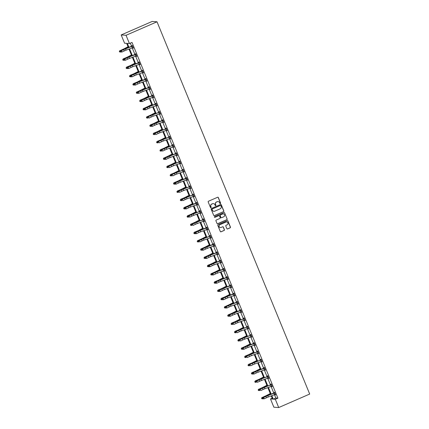 <?xml version="1.0" encoding="UTF-8"?>
<svg xmlns="http://www.w3.org/2000/svg" width="429" height="429" viewBox="0 0 429 429"><rect width="100%" height="100%" fill="white"/><g stroke="black" fill="none" stroke-linecap="round" stroke-linejoin="round"><path stroke-width="0.64" d="M220.393 203.587A0.397 0.386 94.1 0 0 220.597 203.073L218.334 197.549A0.563 0.552 94.1 0 0 217.616 197.254L208.494 201.228A0.563 0.552 94.1 0 0 208.199 201.968L210.462 207.486A0.397 0.386 94.1 0 0 210.966 207.695A0.397 0.386 94.1 0 0 211.17 207.175L210.88 206.462A1.807 1.759 94.1 0 1 211.819 204.091L212.58 203.764A1.807 1.759 94.1 0 1 214.881 204.719L215.176 205.432A0.397 0.386 94.1 0 0 215.68 205.641A0.397 0.386 94.1 0 0 215.884 205.126L215.594 204.408A1.807 1.759 94.1 0 1 216.532 202.043L217.294 201.71A1.807 1.759 94.1 0 1 219.594 202.665L219.889 203.378A0.397 0.386 94.1 0 0 220.393 203.587M220.152 203.609A0.397 0.386 94.1 0 0 220.468 203.062L218.205 197.544A0.563 0.552 94.1 0 0 217.803 197.206M210.725 207.716A0.397 0.386 94.1 0 0 211.041 207.169L210.88 206.462M215.438 205.663A0.397 0.386 94.1 0 0 215.755 205.116L215.594 204.408M226.877 228.641A0.563 0.552 94.1 0 0 227.595 228.941L230.153 227.826A0.563 0.552 94.1 0 0 230.448 227.086L227.933 220.956A0.563 0.552 94.1 0 0 227.214 220.656L218.093 224.63A0.563 0.552 94.1 0 0 217.798 225.37L220.313 231.504A0.563 0.552 94.1 0 0 221.032 231.799L224.126 230.453A0.563 0.552 94.1 0 0 224.415 229.713L223.343 227.091A0.563 0.552 94.1 0 0 222.619 226.791L221.091 227.461A1.512 1.469 94.1 0 1 219.069 226.319A1.512 1.469 94.1 0 1 219.948 224.678L225.954 222.061A1.512 1.469 94.1 0 1 227.976 223.203A1.512 1.469 94.1 0 1 227.091 224.844L226.094 225.279A0.563 0.552 94.1 0 0 225.799 226.019L226.877 228.641M274.453 394.669L275.831 398.021L277.906 398.166L275.321 399.292L278.711 407.55L309.69 394.053L157.014 21.799L152.166 21.45L121.187 34.947L124.576 43.2L126.652 43.35L128.4 47.614M277.906 398.166L132.003 42.423L129.424 43.549L126.035 35.291L157.014 21.799M223.525 211.669A0.563 0.552 94.1 0 0 223.82 210.929L221.305 204.799A0.563 0.552 94.1 0 0 220.586 204.499L211.465 208.473A0.563 0.552 94.1 0 0 211.17 209.213L213.685 215.342A0.563 0.552 94.1 0 0 214.403 215.642L223.396 211.658A0.563 0.552 94.1 0 0 223.691 210.918L221.176 204.789A0.563 0.552 94.1 0 0 220.774 204.456M224.619 212.875L227.134 219.01A0.563 0.552 94.1 0 1 226.839 219.75L217.718 223.724A0.563 0.552 94.1 0 1 216.999 223.423L215.921 220.801A0.563 0.552 94.1 0 1 216.216 220.061L219.916 218.447A0.563 0.552 94.1 0 0 220.211 217.707L219.498 215.969A0.563 0.552 94.1 0 0 218.774 215.669L214.924 217.347A0.397 0.386 94.1 0 1 214.398 217.047A0.397 0.386 94.1 0 1 214.629 216.618L223.9 212.58A0.563 0.552 94.1 0 1 224.619 212.875L227.134 219.01M278.711 407.55L273.863 407.201L270.479 398.949L272.554 399.093L271.235 395.881M272.184 398.203L270.479 398.949M271.82 395.661L273.246 399.147L275.321 399.292M129.424 43.549L127.349 43.399L128.984 47.394M129.585 48.863L132.373 55.652M132.974 57.121L135.757 63.91M136.358 65.374L139.146 72.169M139.747 73.632L142.53 80.421M143.13 81.891L145.919 88.68M146.52 90.149L149.303 96.938M149.903 98.407L152.692 105.196M153.292 106.66L156.076 113.454M156.676 114.918L159.465 121.707M160.065 123.177L162.848 129.966M163.449 131.435L166.238 138.224M166.838 139.688L169.621 146.482M170.222 147.946L173.01 154.74M173.611 156.204L176.394 162.993M176.995 164.463L179.783 171.251M180.384 172.721L183.167 179.51M183.768 180.974L186.556 187.768M187.157 189.232L189.94 196.026M190.546 197.49L193.329 204.279M193.929 205.748L196.713 212.537M197.319 214.007L200.102 220.796M200.702 222.26L203.485 229.054M204.091 230.518L206.875 237.307M207.475 238.776L210.258 245.565M210.864 247.034L213.647 253.823M214.248 255.293L217.031 262.081M217.637 263.545L220.42 270.34M221.021 271.804L223.804 278.593M224.41 280.062L227.193 286.851M227.794 288.32L230.577 295.109M231.183 296.573L233.966 303.367M234.566 304.831L237.355 311.626M237.956 313.09L240.739 319.878M241.339 321.348L244.128 328.137M244.728 329.606L247.512 336.395M248.112 337.859L250.901 344.653M251.501 346.117L254.284 352.906M254.885 354.375L257.673 361.164M258.274 362.634L261.057 369.423M261.658 370.892L264.446 377.681M265.047 379.145L267.83 385.939M268.431 387.403L271.219 394.192M126.035 35.291L121.187 34.947M270.635 394.412L267.846 387.623M267.246 386.159L264.462 379.365M263.862 377.901L261.073 371.112M260.473 369.642L257.69 362.854M257.089 361.384L254.3 354.595M253.7 353.126L250.917 346.337M250.316 344.873L247.528 338.079M246.927 336.615L244.144 329.826M243.543 328.357L240.755 321.568M240.154 320.098L237.371 313.309M236.77 311.845L233.982 305.051M233.381 303.587L230.598 296.793M229.998 295.329L227.209 288.54M226.609 287.071L223.825 280.282M223.225 278.812L220.436 272.024M219.836 270.56L217.053 263.765M216.452 262.301L213.663 255.507M213.063 254.043L210.28 247.254M209.679 245.785L206.891 238.996M206.29 237.527L203.507 230.738M202.901 229.274L200.118 222.479M199.517 221.015L196.734 214.227M196.128 212.757L193.345 205.968M192.744 204.499L189.961 197.71M189.355 196.241L186.572 189.452M185.972 187.988L183.188 181.194M182.582 179.73L179.799 172.941M179.199 171.471L176.416 164.682M175.81 163.213L173.026 156.424M172.426 154.96L169.643 148.166M169.037 146.702L166.254 139.908M165.653 138.444L162.87 131.655M162.264 130.185L159.481 123.396M158.88 121.927L156.092 115.138M155.491 113.674L152.708 106.88M152.107 105.416L149.319 98.627M148.718 97.158L145.935 90.369M145.334 88.9L142.546 82.111M141.945 80.641L139.162 73.852M138.562 72.388L135.773 65.594M135.173 64.13L132.389 57.341M131.789 55.872L129 49.083M275.831 398.021L273.246 399.147M130.293 43.168L131.623 46.402M132.223 47.871L135.006 54.66M135.607 56.129L138.395 62.918M138.996 64.382L141.779 71.176M142.38 72.64L145.168 79.435M145.769 80.899L148.552 87.688M149.153 89.157L151.941 95.946M152.542 97.415L155.325 104.204M155.925 105.668L158.714 112.462M159.315 113.926L162.098 120.721M162.698 122.185L165.487 128.973M166.087 130.443L168.87 137.232M169.471 138.701L172.26 145.49M172.86 146.954L175.643 153.748M176.244 155.212L179.032 162.001M179.633 163.47L182.416 170.259M183.022 171.729L185.805 178.518M186.406 179.987L189.189 186.776M189.795 188.24L192.578 195.034M193.179 196.498L195.962 203.287M196.568 204.756L199.351 211.545M199.952 213.015L202.735 219.804M203.341 221.267L206.124 228.062M206.724 229.526L209.508 236.32M210.113 237.784L212.897 244.573M213.497 246.042L216.28 252.831M216.886 254.3L219.669 261.089M220.27 262.553L223.059 269.348M223.659 270.812L226.442 277.601M227.043 279.07L229.831 285.859M230.432 287.328L233.215 294.117M233.816 295.586L236.604 302.375M237.205 303.839L239.988 310.634M240.589 312.098L243.377 318.886M243.978 320.356L246.761 327.145M247.361 328.614L250.15 335.403M250.751 336.867L253.534 343.661M254.134 345.125L256.923 351.919M257.523 353.383L260.306 360.172M260.907 361.642L263.696 368.431M264.296 369.9L267.079 376.689M267.68 378.153L270.468 384.947M271.069 386.411L273.852 393.205M274.496 392.878L274.249 392.283L274.576 392.304L275.665 394.953L275.123 394.407M259.604 389.961L259.824 390.492L259.604 389.961L260.242 389.248L260.784 390.572L263.1 389.489A2.874 0.3 -22.3 0 1 264.929 388.722L272.024 386.1L271.428 384.652L264.387 387.398A2.874 0.3 -22.3 0 0 262.559 388.165L260.242 389.248L261.953 388.266A4.311 0.445 157.7 0 1 264.698 387.114L270.967 384.754L270.865 384.025L271.192 384.046L272.276 386.695L271.734 386.148M256.22 381.708L256.435 382.234L256.22 381.708L256.853 380.99L257.395 382.314L259.717 381.231A2.874 0.3 -22.3 0 1 261.545 380.464L268.645 377.842L268.039 376.394L261.004 379.139A2.874 0.3 -22.3 0 0 259.17 379.906L256.853 380.99L258.564 380.008A4.311 0.445 157.7 0 1 261.309 378.861L267.583 376.501L267.476 375.766L267.803 375.788L268.892 378.437L268.35 377.89M264.334 368.103L264.092 367.508L264.42 367.535L265.503 370.179L264.961 369.632M261.277 359.872L254.231 362.628A2.874 0.3 -22.3 0 0 252.397 363.395L249.474 364.58L251.791 363.497A4.311 0.445 157.7 0 1 254.536 362.344L260.811 359.985L260.703 359.255L261.03 359.277L262.119 361.92L261.577 361.379M246.058 356.933L246.273 357.464L246.058 356.933L246.696 356.22L247.238 357.545L249.555 356.461A2.874 0.3 -22.3 0 1 251.383 355.695L258.478 353.072L257.883 351.624L250.842 354.37A2.874 0.3 -22.3 0 0 249.013 355.137L246.696 356.22L248.407 355.239A4.311 0.445 157.7 0 1 251.153 354.086L257.421 351.726L257.32 350.997L257.647 351.019L258.73 353.668L258.188 353.121M254.177 343.334L253.93 342.739L254.258 342.76L255.346 345.409L254.805 344.862M251.115 335.097L244.069 337.854A2.874 0.3 -22.3 0 0 242.24 338.62L239.924 339.704L241.634 338.722A4.311 0.445 157.7 0 1 244.38 337.575L250.649 335.215L250.547 334.481L250.874 334.507L251.957 337.151L251.415 336.604M235.896 332.164L236.116 332.695L235.896 332.164L236.535 331.445L237.076 332.77L239.398 331.687A2.874 0.3 -22.3 0 1 241.227 330.92L248.316 328.298L247.721 326.85L240.685 329.595A2.874 0.3 -22.3 0 0 238.851 330.368L235.929 331.547L238.245 330.469A4.311 0.445 157.7 0 1 240.991 329.316L247.265 326.957L247.158 326.222L247.485 326.249L248.573 328.893L248.032 328.346M232.513 323.906L232.727 324.437L232.513 323.906L233.145 323.193L233.692 324.512L236.009 323.434A2.874 0.3 -22.3 0 1 237.838 322.662L244.943 320.045L244.337 318.591L237.296 321.342A2.874 0.3 -22.3 0 0 235.467 322.109L233.145 323.193L234.861 322.211A4.311 0.445 157.7 0 1 237.607 321.058L243.876 318.699L243.774 317.969L244.101 317.991L245.184 320.635L244.643 320.093M240.631 310.306L240.385 309.711L240.712 309.733L241.8 312.382L241.259 311.835M237.242 302.048L237.001 301.453L237.328 301.474L238.411 304.123L237.87 303.576M233.859 293.79L233.612 293.195L233.939 293.221L235.028 295.865L234.486 295.318M230.47 285.532L230.228 284.936L230.555 284.963L231.639 287.607L231.097 287.06M227.086 277.279L226.839 276.684L227.166 276.705L228.255 279.354L227.713 278.807M223.697 269.021L223.455 268.425L223.782 268.447L224.866 271.096L224.324 270.549M220.313 260.762L220.066 260.167L220.393 260.188L221.482 262.838L220.94 262.291M216.924 252.504L216.683 251.909L217.01 251.936L218.093 254.579L217.551 254.032M213.54 244.246L213.293 243.651L213.621 243.677L214.709 246.321L214.168 245.779M210.478 236.014L203.432 238.771A2.874 0.3 -22.3 0 0 201.603 239.538L199.281 240.621L200.997 239.639A4.311 0.445 157.7 0 1 203.737 238.486L210.012 236.127L209.91 235.398L210.237 235.419L211.32 238.068L210.778 237.521M206.767 227.735L206.521 227.139L206.848 227.161L207.936 229.81L207.395 229.263M203.705 219.498L196.659 222.254A2.874 0.3 -22.3 0 0 194.83 223.021L192.508 224.104L194.224 223.123A4.311 0.445 157.7 0 1 196.965 221.975L203.239 219.616L203.137 218.881L203.464 218.903L204.547 221.552L204.006 221.005M188.487 216.565L188.706 217.095L188.487 216.565L189.125 215.846L189.666 217.171L191.983 216.087A2.874 0.3 -22.3 0 1 193.817 215.32L200.917 212.698L200.311 211.25L193.27 213.996A2.874 0.3 -22.3 0 0 191.441 214.768L189.125 215.846L190.835 214.87A4.311 0.445 157.7 0 1 193.581 213.717L199.85 211.358L199.748 210.623L200.075 210.65L201.163 213.293L200.622 212.746M196.605 202.96L196.364 202.37L196.691 202.391L197.774 205.035L197.233 204.494M193.549 194.728L186.497 197.485A2.874 0.3 -22.3 0 0 184.668 198.252L182.352 199.335L184.062 198.354A4.311 0.445 157.7 0 1 186.808 197.201L193.077 194.841L192.975 194.112L193.302 194.133L194.391 196.782L193.849 196.235M178.33 191.79L178.544 192.321L178.33 191.79L178.963 191.077L179.504 192.401L181.826 191.318A2.874 0.3 -22.3 0 1 183.655 190.551L190.744 187.929L190.154 186.481L183.113 189.227A2.874 0.3 -22.3 0 0 181.285 189.993L178.963 191.077L180.679 190.095A4.311 0.445 157.7 0 1 183.419 188.948L189.693 186.583L189.591 185.854L189.918 185.875L191.002 188.524L190.46 187.977M186.449 178.191L186.202 177.595L186.529 177.622L187.618 180.266L187.071 179.719M183.387 169.959L176.34 172.715A2.874 0.3 -22.3 0 0 174.512 173.482L171.584 174.667L173.906 173.584A4.311 0.445 157.7 0 1 176.646 172.431L182.92 170.072L182.818 169.337L183.145 169.364L184.229 172.008L183.687 171.461M168.168 167.02L168.388 167.551L168.168 167.02L168.806 166.307L169.348 167.626L171.664 166.549A2.874 0.3 -22.3 0 1 173.493 165.776L180.588 163.159L179.992 161.706L172.951 164.457A2.874 0.3 -22.3 0 0 171.123 165.224L168.806 166.307L170.517 165.326A4.311 0.445 157.7 0 1 173.262 164.173L179.531 161.813L179.429 161.084L179.756 161.106L180.845 163.749L180.298 163.208M176.287 153.421L176.046 152.826L176.373 152.847L177.456 155.496L176.914 154.949M173.23 145.184L166.179 147.941A2.874 0.3 -22.3 0 0 164.35 148.707L162.033 149.791L163.744 148.809A4.311 0.445 157.7 0 1 166.49 147.662L172.758 145.302L172.656 144.568L172.984 144.589L174.067 147.238L173.525 146.691M158.011 142.251L158.226 142.777L158.011 142.251L158.644 141.532L159.186 142.857L161.508 141.774A2.874 0.3 -22.3 0 1 163.336 141.007L170.426 138.385L169.83 136.937L162.795 139.682A2.874 0.3 -22.3 0 0 160.966 140.455L158.038 141.634L160.355 140.556A4.311 0.445 157.7 0 1 163.1 139.404L169.375 137.044L169.267 136.309L169.6 136.336L170.683 138.98L170.141 138.433M154.622 133.993L154.842 134.524L154.622 133.993L155.26 133.28L155.802 134.599L158.119 133.516A2.874 0.3 -22.3 0 1 159.947 132.749L167.053 130.126L166.447 128.679L159.406 131.43A2.874 0.3 -22.3 0 0 157.577 132.196L155.26 133.28L156.971 132.298A4.311 0.445 157.7 0 1 159.717 131.145L165.985 128.786L165.884 128.051L166.211 128.078L167.294 130.722L166.752 130.18M162.741 120.393L162.494 119.798L162.827 119.82L163.91 122.469L163.369 121.922M147.849 117.476L148.069 118.007L147.849 117.476L148.488 116.763L149.029 118.088L151.346 117.004A2.874 0.3 -22.3 0 1 153.174 116.238L160.269 113.615L159.674 112.167L152.633 114.913A2.874 0.3 -22.3 0 0 150.804 115.68L147.882 116.865L150.198 115.782A4.311 0.445 157.7 0 1 152.944 114.629L159.213 112.269L159.111 111.54L159.438 111.561L160.521 114.211L159.979 113.664M155.968 103.877L155.722 103.282L156.054 103.303L157.137 105.952L156.596 105.405M152.579 95.619L152.338 95.023L152.665 95.05L153.748 97.694L153.207 97.147M149.195 87.36L148.949 86.771L149.276 86.792L150.364 89.436L149.823 88.894M145.806 79.108L145.565 78.512L145.892 78.534L146.975 81.183L146.434 80.636M142.423 70.849L142.176 70.254L142.503 70.276L143.592 72.925L143.05 72.378M139.034 62.591L138.792 61.996L139.119 62.023L140.203 64.666L139.661 64.119M135.65 54.333L135.403 53.738L135.73 53.764L136.819 56.408L136.277 55.861M132.261 46.075L132.019 45.485L132.347 45.506L133.43 48.15L132.888 47.608M133.103 48.128L133.376 48.01M136.492 56.387L136.76 56.269M139.875 64.645L140.149 64.527M143.265 72.898L143.533 72.785M146.648 81.156L146.922 81.038M150.037 89.414L150.306 89.296M153.421 97.673L153.695 97.555M156.81 105.931L157.078 105.813M160.194 114.184L160.467 114.066M163.583 122.442L163.851 122.324M166.967 130.7L167.24 130.582M170.356 138.958L170.624 138.84M173.74 147.217L174.013 147.099M177.129 155.47L177.397 155.352M180.512 163.728L180.786 163.61M183.902 171.986L184.17 171.868M187.285 180.244L187.559 180.126M190.674 188.497L190.943 188.385M194.058 196.755L194.332 196.638M197.447 205.014L197.715 204.896M200.836 213.272L201.104 213.154M204.22 221.53L204.488 221.412M207.609 229.783L207.877 229.671M210.993 238.041L211.261 237.923M214.382 246.3L214.65 246.182M217.766 254.558L218.034 254.44M221.155 262.816L221.423 262.698M224.539 271.069L224.807 270.951M227.928 279.327L228.196 279.209M231.311 287.586L231.58 287.468M234.701 295.844L234.969 295.726M238.084 304.102L238.352 303.984M241.473 312.355L241.742 312.237M244.857 320.613L245.125 320.495M248.246 328.871L248.514 328.753M251.63 337.13L251.903 337.012M255.019 345.383L255.287 345.27M258.403 353.641L258.676 353.523M261.792 361.899L262.06 361.781M265.176 370.157L265.449 370.039M268.565 378.416L268.833 378.298M271.948 386.668L272.222 386.55M275.338 394.927L275.606 394.809M218.039 201.566A1.807 1.759 94.1 0 0 217.16 201.7L217.294 201.71M215.46 204.402A1.807 1.759 94.1 0 1 216.398 202.032L217.16 201.7M213.326 203.619A1.807 1.759 94.1 0 0 212.446 203.754L212.58 203.764M210.746 206.451A1.807 1.759 94.1 0 1 211.69 204.086L212.446 203.754M214.087 215.68A0.563 0.552 94.1 0 0 214.275 215.631L223.396 211.658M220.833 205.679A0.397 0.386 94.1 0 0 220.329 205.47L212.323 208.961A0.397 0.386 94.1 0 0 212.114 209.475L212.425 210.231A1.807 1.759 94.1 0 0 214.725 211.186L220.2 208.8A1.807 1.759 94.1 0 0 221.139 206.429L220.833 205.679M213.851 211.32A1.807 1.759 94.1 0 1 212.291 210.221L211.985 209.465A0.397 0.386 94.1 0 1 212.189 208.95L220.195 205.459M217.401 223.756A0.563 0.552 94.1 0 0 217.589 223.713L226.71 219.739A0.563 0.552 94.1 0 0 227.005 218.999M218.962 215.626A0.563 0.552 94.1 0 0 218.645 215.658L214.924 217.347M223.756 216.774A1.512 1.469 94.1 0 0 223.294 213.878A1.512 1.469 94.1 0 0 222.613 213.996L220.501 214.918A0.563 0.552 94.1 0 0 220.206 215.658L220.919 217.396A0.563 0.552 94.1 0 0 221.637 217.696L223.756 216.774M223.225 213.878A1.512 1.469 94.1 0 0 222.485 213.985L222.613 213.996M221.321 217.734A0.563 0.552 94.1 0 1 220.79 217.39L220.077 215.648A0.563 0.552 94.1 0 1 220.367 214.908L222.485 213.985M224.49 212.87A0.563 0.552 94.1 0 0 224.088 212.532M226.566 221.943A1.512 1.469 94.1 0 0 225.82 222.056L225.954 222.061M220.345 227.568A1.512 1.469 94.1 0 1 219.82 224.673L225.82 222.056M220.715 231.837A0.563 0.552 94.1 0 0 220.903 231.794L223.992 230.443A0.563 0.552 94.1 0 0 224.287 229.703L223.209 227.08A0.563 0.552 94.1 0 0 222.807 226.748M227.279 228.979A0.563 0.552 94.1 0 0 227.467 228.93L230.024 227.815A0.563 0.552 94.1 0 0 230.319 227.075L227.804 220.946A0.563 0.552 94.1 0 0 227.402 220.613M128.046 46.756L124.147 48.756A2.874 0.3 157.7 0 1 122.437 49.533L119.863 50.74L122.469 49.678A4.311 0.445 -22.3 0 0 125.037 48.515L128.121 46.933M119.326 51.378L119.863 50.74L120.41 52.065L119.541 51.909L119.326 51.378L119.83 50.595M120.41 52.065L120.71 51.941M132.588 46.101L125.541 48.858A2.874 0.3 -22.3 0 0 123.713 49.625L121.396 50.708L121.938 52.027L120.731 51.989L120.758 51.421L120.731 51.989M120.978 51.952L121.938 52.027L124.254 50.949A2.874 0.3 -22.3 0 1 126.083 50.177L133.188 47.56L132.582 46.107M120.758 51.421L121.396 50.708L120.79 50.81L123.107 49.726A4.311 0.445 157.7 0 1 125.853 48.574L132.486 45.849M132.454 46.235L132.121 46.214M120.79 50.81L120.517 51.464M131.435 55.014L127.536 57.014A2.874 0.3 157.7 0 1 125.82 57.792L123.22 58.853L125.853 57.936A4.311 0.445 -22.3 0 0 128.421 56.773L131.51 55.191M122.71 59.636L123.252 58.998L123.793 60.323L122.93 60.162L122.71 59.636L123.22 58.853M123.793 60.323L124.099 60.199M134.819 63.267L130.92 65.272A2.874 0.3 157.7 0 1 129.209 66.045L126.603 67.106L129.242 66.195A4.311 0.445 -22.3 0 0 131.81 65.031L134.894 63.449M126.099 67.889L126.635 67.256L127.182 68.581L126.314 68.42L126.099 67.889L126.603 67.106M127.182 68.581L127.483 68.458M135.977 54.36L128.931 57.111A2.874 0.3 -22.3 0 0 127.097 57.883L124.78 58.961L125.322 60.285L124.12 60.248L124.147 59.679L124.12 60.248M124.362 60.21L125.322 60.285L127.644 59.202A2.874 0.3 -22.3 0 1 129.472 58.435L136.572 55.813M124.147 59.679L124.78 58.961L124.174 59.063L126.491 57.985A4.311 0.445 157.7 0 1 129.236 56.832L135.875 54.102M135.843 54.494L135.51 54.472M124.174 59.063L123.901 59.717M139.361 62.613L132.314 65.369A2.874 0.3 -22.3 0 0 130.486 66.136L128.169 67.219L128.711 68.543L127.504 68.506L127.531 67.938L127.504 68.506M127.751 68.463L128.711 68.543L131.027 67.46A2.874 0.3 -22.3 0 1 132.856 66.693L139.961 64.071L139.355 62.623M127.531 67.938L128.169 67.219L127.563 67.321L129.88 66.238A4.311 0.445 157.7 0 1 132.625 65.09L139.259 62.361M139.227 62.752L138.894 62.731M127.563 67.321L127.29 67.975M138.208 71.525L134.309 73.525A2.874 0.3 157.7 0 1 132.593 74.303L129.992 75.365L132.625 74.453A4.311 0.445 -22.3 0 0 135.194 73.289L138.283 71.702M129.483 76.147L130.025 75.515L130.566 76.839L129.703 76.678L129.483 76.147L129.992 75.365M130.566 76.839L130.872 76.711M142.75 70.871L135.703 73.627A2.874 0.3 -22.3 0 0 133.869 74.394L131.553 75.477L132.094 76.802L130.893 76.764L130.92 76.19L130.893 76.764M131.135 76.721L132.094 76.802L134.416 75.718A2.874 0.3 -22.3 0 1 136.245 74.952L143.345 72.329L142.739 70.882M130.92 76.19L131.553 75.477L130.947 75.579L133.263 74.496A4.311 0.445 157.7 0 1 136.009 73.348L142.648 70.619M142.616 71.01L142.283 70.983M130.947 75.579L130.673 76.233M141.591 79.783L137.693 81.783A2.874 0.3 157.7 0 1 135.982 82.561L133.376 83.623L136.014 82.711A4.311 0.445 -22.3 0 0 138.583 81.542L141.667 79.96M132.872 84.406L133.408 83.773L133.955 85.092L133.087 84.937L132.872 84.406L133.376 83.623M133.955 85.092L134.256 84.969M146.133 79.129L139.087 81.885A2.874 0.3 -22.3 0 0 137.259 82.652L134.942 83.735L135.484 85.06L134.277 85.022L134.304 84.449L134.277 85.022M134.524 84.98L135.484 85.06L137.8 83.977A2.874 0.3 -22.3 0 1 139.629 83.21L146.734 80.588M134.304 84.449L134.942 83.735L134.336 83.837L136.653 82.754A4.311 0.445 157.7 0 1 139.398 81.601L146.032 78.877M145.999 79.268L145.667 79.242M134.336 83.837L134.062 84.492M144.981 88.042L141.082 90.042A2.874 0.3 157.7 0 1 139.366 90.819L136.797 92.026L139.398 90.964A4.311 0.445 -22.3 0 0 141.967 89.8L145.056 88.218M136.256 92.664L136.797 92.026L137.339 93.35L136.476 93.19L136.256 92.664L136.765 91.881M137.339 93.35L137.645 93.227M149.523 87.387L142.476 90.144A2.874 0.3 -22.3 0 0 140.642 90.91L138.326 91.994L138.867 93.313L137.666 93.275L137.693 92.707L137.666 93.275M137.907 93.238L138.867 93.313L141.189 92.235A2.874 0.3 -22.3 0 1 143.018 91.463L150.118 88.846M137.693 92.707L138.326 91.994L137.72 92.096L140.036 91.012A4.311 0.445 157.7 0 1 142.782 89.859L149.421 87.135M149.389 87.521L149.056 87.5M137.72 92.096L137.446 92.75M148.364 96.294L144.466 98.3A2.874 0.3 157.7 0 1 142.755 99.078L140.149 100.139L142.787 99.222A4.311 0.445 -22.3 0 0 145.356 98.059L148.439 96.477M139.645 100.922L140.181 100.284L140.728 101.609L139.859 101.448L139.645 100.922L140.149 100.139M140.728 101.609L141.034 101.485M141.297 101.491L142.256 101.571L144.573 100.488A2.874 0.3 -22.3 0 1 146.402 99.721L153.507 97.099L152.901 95.651L145.86 98.397A2.874 0.3 -22.3 0 0 144.031 99.169L141.715 100.247L142.256 101.571L141.05 101.534L141.077 100.965L141.05 101.534M141.077 100.965L141.715 100.247L141.109 100.348L143.425 99.271A4.311 0.445 157.7 0 1 146.171 98.118L152.804 95.388M152.772 95.78L152.44 95.758M141.109 100.348L140.835 101.003M151.753 104.553L147.855 106.558A2.874 0.3 157.7 0 1 146.139 107.33L143.57 108.542L146.171 107.481A4.311 0.445 -22.3 0 0 148.74 106.317L151.828 104.735M143.029 109.175L143.57 108.542L144.112 109.867L143.248 109.706L143.029 109.175L143.538 108.392M144.112 109.867L144.417 109.738M144.68 109.749L145.64 109.829L147.962 108.746A2.874 0.3 -22.3 0 1 149.791 107.979L156.891 105.357L156.285 103.909L149.249 106.655A2.874 0.3 -22.3 0 0 147.415 107.422L145.099 108.505L145.64 109.829L144.439 109.792L144.466 109.223L144.439 109.792M144.466 109.223L145.099 108.505L144.493 108.607L146.809 107.523A4.311 0.445 157.7 0 1 149.555 106.376L156.194 103.646M156.161 104.038L155.829 104.016M144.493 108.607L144.219 109.261M155.137 112.811L151.239 114.811A2.874 0.3 157.7 0 1 149.528 115.589L146.954 116.801L149.56 115.739A4.311 0.445 -22.3 0 0 152.129 114.575L155.212 112.988M146.418 117.433L146.954 116.801L147.501 118.12L146.632 117.964L146.418 117.433L146.922 116.65M147.501 118.12L147.807 117.996M159.545 112.296L159.213 112.269M147.882 116.865L147.608 117.519M158.526 121.069L154.628 123.069A2.874 0.3 157.7 0 1 152.912 123.847L150.311 124.909L152.944 123.992A4.311 0.445 -22.3 0 0 155.518 122.828L158.601 121.246M149.801 125.692L150.343 125.053L150.885 126.378L150.021 126.223L149.801 125.692L150.311 124.909M150.885 126.378L151.19 126.255M161.91 129.327L158.011 131.328A2.874 0.3 157.7 0 1 156.301 132.105L153.695 133.167L156.333 132.25A4.311 0.445 -22.3 0 0 158.902 131.086L161.985 129.504M153.191 133.95L153.727 133.312L154.274 134.636L153.405 134.475L153.191 133.95L153.695 133.167M154.274 134.636L154.579 134.513M165.299 137.58L161.401 139.586A2.874 0.3 157.7 0 1 159.685 140.358L157.084 141.425L159.717 140.508A4.311 0.445 -22.3 0 0 162.291 139.345L165.374 137.763M156.574 142.203L157.116 141.57L157.657 142.895L156.794 142.734L156.574 142.203L157.084 141.425M157.657 142.895L157.963 142.771M168.688 145.839L164.784 147.844A2.874 0.3 157.7 0 1 163.074 148.616L160.467 149.678L163.106 148.766A4.311 0.445 -22.3 0 0 165.674 147.603L168.758 146.021M159.963 150.461L160.5 149.828L161.047 151.153L160.178 150.992L159.963 150.461L160.467 149.678M161.047 151.153L161.352 151.024M172.072 154.097L168.173 156.097A2.874 0.3 157.7 0 1 166.457 156.875L163.889 158.087L166.49 157.025A4.311 0.445 -22.3 0 0 169.064 155.861L172.147 154.274M163.347 158.719L163.889 158.087L164.43 159.406L163.567 159.25L163.347 158.719L163.857 157.936M164.43 159.406L164.736 159.282M175.461 162.355L171.557 164.355A2.874 0.3 157.7 0 1 169.846 165.133L167.24 166.195L169.879 165.278A4.311 0.445 -22.3 0 0 172.447 164.114L175.531 162.532M166.736 166.978L167.278 166.339L167.819 167.664L166.951 167.508L166.736 166.978L167.24 166.195M167.819 167.664L168.125 167.541M178.845 170.613L174.946 172.614A2.874 0.3 157.7 0 1 173.23 173.391L170.629 174.453L173.262 173.536A4.311 0.445 -22.3 0 0 175.836 172.372L178.92 170.79M170.12 175.236L170.662 174.598L171.203 175.922L170.34 175.761L170.12 175.236L170.629 174.453M171.203 175.922L171.509 175.799M182.234 178.866L178.33 180.872A2.874 0.3 157.7 0 1 176.619 181.644L174.013 182.706L176.651 181.794A4.311 0.445 -22.3 0 0 179.22 180.63L182.304 179.049M173.509 183.489L174.051 182.856L174.592 184.18L173.724 184.02L173.509 183.489L174.013 182.706M174.592 184.18L174.898 184.057M185.618 187.124L181.719 189.13A2.874 0.3 157.7 0 1 180.003 189.902L177.402 190.964L180.035 190.052A4.311 0.445 -22.3 0 0 182.609 188.889L185.693 187.301M176.898 191.747L177.434 191.114L177.976 192.439L177.113 192.278L176.898 191.747L177.402 190.964M177.976 192.439L178.282 192.31M189.007 195.383L185.103 197.383A2.874 0.3 157.7 0 1 183.392 198.16L180.791 199.222L183.424 198.311A4.311 0.445 -22.3 0 0 185.993 197.147L189.076 195.56M180.282 200.005L180.823 199.372L181.365 200.692L180.502 200.536L180.282 200.005L180.791 199.222M181.365 200.692L181.671 200.568M163.068 120.415L156.022 123.171A2.874 0.3 -22.3 0 0 154.188 123.938L151.871 125.021L152.413 126.34L151.212 126.303L151.239 125.735L151.212 126.303M151.453 126.265L152.413 126.34L154.735 125.263A2.874 0.3 -22.3 0 1 156.564 124.496L163.663 121.874L163.058 120.426M151.239 125.735L151.871 125.021L151.265 125.123L153.582 124.04A4.311 0.445 157.7 0 1 156.328 122.887L162.966 120.163M162.934 120.554L162.602 120.528M151.265 125.123L150.992 125.777M166.318 128.807L165.985 128.786M154.654 133.381L154.381 134.036M169.707 137.065L169.375 137.044M158.038 141.634L157.765 142.289M161.395 150.509L161.615 151.035L161.395 150.509L162.033 149.791L162.575 151.115L164.892 150.032A2.874 0.3 -22.3 0 1 166.72 149.265L173.825 146.643L173.219 145.195M173.091 145.324L172.758 145.302M161.427 149.893L161.154 150.547M164.999 159.293L165.959 159.374L168.281 158.29A2.874 0.3 -22.3 0 1 170.109 157.523L177.215 154.901L176.603 153.453L169.568 156.199A2.874 0.3 -22.3 0 0 167.739 156.966L165.417 158.049L165.959 159.374L164.757 159.336L164.784 158.762L164.757 159.336M164.784 158.762L165.417 158.049L164.811 158.151L167.133 157.068A4.311 0.445 157.7 0 1 169.873 155.915L176.512 153.191M176.48 153.582L176.147 153.555M164.811 158.151L164.538 158.805M179.864 161.835L179.531 161.813M168.2 166.409L167.927 167.063M171.557 175.279L171.772 175.81L171.557 175.279L172.19 174.56L172.731 175.885L175.053 174.801A2.874 0.3 -22.3 0 1 176.882 174.035L183.987 171.412M183.253 170.093L182.92 170.072M171.584 174.667L171.316 175.316M175.161 184.062L176.121 184.143L178.437 183.06A2.874 0.3 -22.3 0 1 180.271 182.293L187.371 179.671L186.765 178.223L179.724 180.968A2.874 0.3 -22.3 0 0 177.896 181.735L175.579 182.818L176.121 184.143L174.914 184.105L174.941 183.537L174.914 184.105M174.941 183.537L175.579 182.818L174.973 182.92L177.29 181.837A4.311 0.445 157.7 0 1 180.035 180.689L186.669 177.96M186.636 178.351L186.304 178.33M174.973 182.92L174.7 183.574M190.026 186.61L189.693 186.583M178.357 191.178L178.089 191.833M181.714 200.048L181.934 200.579L181.714 200.048L182.352 199.335L182.893 200.659L185.21 199.576A2.874 0.3 -22.3 0 1 187.044 198.809L194.144 196.187M193.409 194.868L193.077 194.841M181.746 199.437L181.472 200.091M192.39 203.641L188.492 205.641A2.874 0.3 157.7 0 1 186.776 206.419L184.175 207.48L186.808 206.564A4.311 0.445 -22.3 0 0 189.382 205.4L192.465 203.818M183.671 208.263L184.207 207.625L184.749 208.95L183.885 208.789L183.671 208.263L184.175 207.48M184.749 208.95L185.055 208.826M185.317 208.837L186.277 208.912L188.599 207.834A2.874 0.3 -22.3 0 1 190.428 207.062L197.533 204.445L196.927 202.992L189.886 205.743A2.874 0.3 -22.3 0 0 188.058 206.51L185.736 207.593L186.277 208.912L185.076 208.875L185.103 208.306L185.076 208.875M185.103 208.306L185.736 207.593L185.13 207.695L187.452 206.612A4.311 0.445 157.7 0 1 190.192 205.459L196.831 202.735M196.798 203.121L196.466 203.099M185.13 207.695L184.861 208.349M195.78 211.899L191.876 213.899A2.874 0.3 157.7 0 1 190.165 214.677L187.564 215.739L190.197 214.822A4.311 0.445 -22.3 0 0 192.766 213.658L195.849 212.076M187.055 216.522L187.596 215.884L188.138 217.208L187.275 217.047L187.055 216.522L187.564 215.739M188.138 217.208L188.444 217.085M200.182 211.379L199.85 211.358M188.519 215.948L188.245 216.602M199.163 220.152L195.265 222.158A2.874 0.3 157.7 0 1 193.549 222.93L190.98 224.142L193.586 223.08A4.311 0.445 -22.3 0 0 196.155 221.916L199.238 220.334M190.444 224.775L190.98 224.142L191.522 225.466L190.658 225.305L190.444 224.775L190.948 223.992M191.522 225.466L191.827 225.338M191.876 224.823L192.09 225.348L191.876 224.823L192.508 224.104L193.055 225.429L195.372 224.346A2.874 0.3 -22.3 0 1 197.201 223.579L204.306 220.956M203.571 219.637L203.239 219.616M191.902 224.206L191.634 224.86M202.552 228.41L198.648 230.411A2.874 0.3 157.7 0 1 196.938 231.188L194.337 232.25L196.97 231.338A4.311 0.445 -22.3 0 0 199.539 230.175L202.622 228.587M193.828 233.033L194.369 232.4L194.911 233.719L194.047 233.564L193.828 233.033L194.337 232.25M194.911 233.719L195.216 233.596M207.094 227.756L200.043 230.512A2.874 0.3 -22.3 0 0 198.214 231.279L195.897 232.362L196.439 233.687L195.238 233.649L195.259 233.076L195.238 233.649M195.479 233.607L196.439 233.687L198.756 232.604A2.874 0.3 -22.3 0 1 200.59 231.837L207.69 229.215L207.084 227.767M195.259 233.076L195.897 232.362L195.292 232.464L197.608 231.381A4.311 0.445 157.7 0 1 200.354 230.234L206.987 227.504M206.955 227.896L206.622 227.869M195.292 232.464L195.018 233.119M205.936 236.669L202.038 238.669A2.874 0.3 157.7 0 1 200.322 239.446L197.753 240.658L200.359 239.597A4.311 0.445 -22.3 0 0 202.928 238.427L206.011 236.846M197.217 241.291L197.753 240.658L198.295 241.977L197.431 241.822L197.217 241.291L197.721 240.508M198.295 241.977L198.6 241.854M198.648 241.334L198.863 241.865L198.648 241.334L199.281 240.621L199.828 241.945L202.145 240.862A2.874 0.3 -22.3 0 1 203.973 240.095L211.079 237.473L210.473 236.025M210.344 236.154L210.012 236.127M198.675 240.723L198.407 241.377M209.325 244.927L205.421 246.927A2.874 0.3 157.7 0 1 203.711 247.705L201.142 248.911L203.743 247.849A4.311 0.445 -22.3 0 0 206.311 246.686L209.395 245.104M200.6 249.549L201.142 248.911L201.684 250.236L200.82 250.075L200.6 249.549L201.11 248.766M201.684 250.236L201.989 250.112M213.867 244.273L206.816 247.029A2.874 0.3 -22.3 0 0 204.987 247.796L202.67 248.879L203.212 250.198L202.011 250.161L202.032 249.592L202.011 250.161M202.252 250.123L203.212 250.198L205.529 249.12A2.874 0.3 -22.3 0 1 207.363 248.348L214.462 245.731M202.032 249.592L202.67 248.879L202.064 248.981L204.381 247.898A4.311 0.445 157.7 0 1 207.127 246.745L213.76 244.021M213.728 244.407L213.395 244.385M202.064 248.981L201.791 249.635M212.709 253.18L208.81 255.185A2.874 0.3 157.7 0 1 207.094 255.963L204.526 257.169L207.132 256.108A4.311 0.445 -22.3 0 0 209.701 254.944L212.784 253.362M203.989 257.808L204.526 257.169L205.067 258.494L204.204 258.333L203.989 257.808L204.494 257.025M205.067 258.494L205.373 258.371M217.251 252.525L210.205 255.282A2.874 0.3 -22.3 0 0 208.376 256.054L206.054 257.132L206.601 258.456L205.394 258.419L205.421 257.85L205.394 258.419M205.636 258.376L206.601 258.456L208.918 257.373A2.874 0.3 -22.3 0 1 210.746 256.606L217.852 253.984M205.421 257.85L206.054 257.132L205.448 257.234L207.77 256.156A4.311 0.445 157.7 0 1 210.516 255.003L217.149 252.273M217.117 252.665L216.784 252.643M205.448 257.234L205.18 257.888M216.098 261.438L212.194 263.444A2.874 0.3 157.7 0 1 210.483 264.216L207.883 265.278L210.516 264.366A4.311 0.445 -22.3 0 0 213.084 263.202L216.168 261.62M207.373 266.06L207.915 265.428L208.456 266.752L207.593 266.591L207.373 266.06L207.883 265.278M208.456 266.752L208.762 266.623M219.482 269.696L215.583 271.696A2.874 0.3 157.7 0 1 213.873 272.474L211.299 273.686L213.905 272.624A4.311 0.445 -22.3 0 0 216.473 271.46L219.557 269.873M210.762 274.319L211.299 273.686L211.84 275.005L210.977 274.85L210.762 274.319L211.266 273.536M211.84 275.005L212.146 274.882M222.871 277.954L218.967 279.955A2.874 0.3 157.7 0 1 217.256 280.732L214.656 281.794L217.288 280.877A4.311 0.445 -22.3 0 0 219.857 279.713L222.941 278.131M214.146 282.577L214.688 281.939L215.229 283.263L214.366 283.108L214.146 282.577L214.656 281.794M215.229 283.263L215.535 283.14M226.255 286.213L222.356 288.213A2.874 0.3 157.7 0 1 220.645 288.99L218.039 290.052L220.678 289.135A4.311 0.445 -22.3 0 0 223.246 287.972L226.33 286.39M217.535 290.835L218.071 290.197L218.613 291.522L217.75 291.361L217.535 290.835L218.039 290.052M218.613 291.522L218.919 291.398M229.644 294.466L225.745 296.471A2.874 0.3 157.7 0 1 224.029 297.243L221.428 298.305L224.061 297.394A4.311 0.445 -22.3 0 0 226.63 296.23L229.713 294.648M220.919 299.088L221.461 298.455L222.002 299.78L221.139 299.619L220.919 299.088L221.428 298.305M222.002 299.78L222.308 299.656M233.027 302.724L229.129 304.729A2.874 0.3 157.7 0 1 227.418 305.502L224.844 306.714L227.45 305.652A4.311 0.445 -22.3 0 0 230.019 304.488L233.103 302.901M224.308 307.346L224.844 306.714L225.386 308.038L224.523 307.877L224.308 307.346L224.812 306.563M225.386 308.038L225.692 307.909M236.417 310.982L232.518 312.982A2.874 0.3 157.7 0 1 230.802 313.76L228.201 314.822L230.834 313.91A4.311 0.445 -22.3 0 0 233.403 312.746L236.486 311.159M227.692 315.605L228.233 314.972L228.775 316.291L227.912 316.135L227.692 315.605L228.201 314.822M228.775 316.291L229.081 316.168M239.8 319.24L235.902 321.241A2.874 0.3 157.7 0 1 234.191 322.018L231.585 323.08L234.223 322.163A4.311 0.445 -22.3 0 0 236.792 320.999L239.875 319.417M231.081 323.863L231.617 323.225L232.159 324.549L231.295 324.394L231.081 323.863L231.585 323.08M232.159 324.549L232.464 324.426M243.189 327.499L239.291 329.499A2.874 0.3 157.7 0 1 237.575 330.276L234.974 331.338L237.607 330.421A4.311 0.445 -22.3 0 0 240.176 329.257L243.259 327.676M234.465 332.121L235.006 331.483L235.548 332.807L234.684 332.647L234.465 332.121L234.974 331.338M235.548 332.807L235.853 332.684M246.573 335.751L242.675 337.757A2.874 0.3 157.7 0 1 240.964 338.529L238.358 339.591L240.996 338.679A4.311 0.445 -22.3 0 0 243.565 337.516L246.648 335.934M237.854 340.374L238.39 339.741L238.937 341.066L238.068 340.905L237.854 340.374L238.358 339.591M238.937 341.066L239.237 340.942M220.64 260.784L213.588 263.54A2.874 0.3 -22.3 0 0 211.76 264.307L209.443 265.39L209.985 266.715L208.784 266.677L208.805 266.109L208.784 266.677M209.025 266.634L209.985 266.715L212.301 265.631A2.874 0.3 -22.3 0 1 214.135 264.865L221.235 262.242L220.629 260.794M208.805 266.109L209.443 265.39L208.837 265.492L211.154 264.409A4.311 0.445 157.7 0 1 213.899 263.261L220.533 260.532M220.501 260.923L220.168 260.902M208.837 265.492L208.564 266.146M224.024 269.042L216.977 271.798A2.874 0.3 -22.3 0 0 215.149 272.565L212.827 273.648L213.374 274.973L212.167 274.935L212.194 274.362L212.167 274.935M212.409 274.892L213.374 274.973L215.69 273.89A2.874 0.3 -22.3 0 1 217.519 273.123L224.624 270.501M212.194 274.362L212.827 273.648L212.221 273.75L214.543 272.667A4.311 0.445 157.7 0 1 217.288 271.514L223.922 268.79M223.89 269.181L223.557 269.155M212.221 273.75L211.953 274.404M227.413 277.3L220.361 280.057A2.874 0.3 -22.3 0 0 218.533 280.823L216.216 281.907L216.758 283.226L215.556 283.188L215.578 282.62L215.556 283.188M215.798 283.151L216.758 283.226L219.074 282.148A2.874 0.3 -22.3 0 1 220.908 281.381L228.008 278.759M215.578 282.62L216.216 281.907L215.61 282.009L217.927 280.925A4.311 0.445 157.7 0 1 220.672 279.772L227.306 277.048M227.273 277.44L226.946 277.413M215.61 282.009L215.337 282.663M219.181 291.409L220.147 291.484L222.463 290.401A2.874 0.3 -22.3 0 1 224.292 289.634L231.397 287.012L230.791 285.564L223.75 288.315A2.874 0.3 -22.3 0 0 221.922 289.082L219.6 290.16L220.147 291.484L218.94 291.447L218.967 290.878L218.94 291.447M218.967 290.878L219.6 290.16L218.994 290.267L221.316 289.184A4.311 0.445 157.7 0 1 224.061 288.031L230.695 285.306M230.663 285.693L230.33 285.671M218.994 290.267L218.726 290.921M222.571 299.662L223.53 299.742L225.847 298.659A2.874 0.3 -22.3 0 1 227.681 297.892L234.781 295.27L234.175 293.822L227.134 296.568A2.874 0.3 -22.3 0 0 225.305 297.335L222.989 298.418L223.53 299.742L222.329 299.705L222.351 299.136L222.329 299.705M222.351 299.136L222.989 298.418L222.383 298.52L224.699 297.442A4.311 0.445 157.7 0 1 227.445 296.289L234.078 293.559M234.046 293.951L233.719 293.929M222.383 298.52L222.109 299.174M225.954 307.92L226.92 308.001L229.236 306.917A2.874 0.3 -22.3 0 1 231.065 306.15L238.159 303.528L237.564 302.08L230.523 304.826A2.874 0.3 -22.3 0 0 228.695 305.593L226.373 306.676L226.92 308.001L225.713 307.963L225.74 307.389L225.713 307.963M225.74 307.389L226.373 306.676L225.767 306.778L228.089 305.695A4.311 0.445 157.7 0 1 230.834 304.547L237.468 301.818M237.435 302.209L237.103 302.182M225.767 306.778L225.498 307.432M240.959 310.328L233.912 313.084A2.874 0.3 -22.3 0 0 232.078 313.851L229.762 314.934L230.303 316.259L229.102 316.221L229.124 315.647L229.102 316.221M229.343 316.178L230.303 316.259L232.62 315.176A2.874 0.3 -22.3 0 1 234.454 314.409L241.554 311.786L240.948 310.339M229.124 315.647L229.762 314.934L229.156 315.036L231.472 313.953A4.311 0.445 157.7 0 1 234.218 312.8L240.851 310.076M240.819 310.467L240.492 310.44M229.156 315.036L228.882 315.69M244.208 318.72L243.876 318.699M232.539 323.294L232.271 323.949M247.592 326.978L247.265 326.957M235.929 331.547L235.655 332.202M239.285 340.422L239.5 340.948L239.285 340.422L239.924 339.704L240.465 341.028L242.782 339.945A2.874 0.3 -22.3 0 1 244.61 339.178L251.716 336.556L251.11 335.108M250.981 335.237L250.649 335.215M239.312 339.806L239.044 340.46M249.962 344.01L246.064 346.01A2.874 0.3 157.7 0 1 244.348 346.788L241.779 347.999L244.38 346.938A4.311 0.445 -22.3 0 0 246.948 345.774L250.032 344.187M241.237 348.632L241.779 347.999L242.321 349.324L241.457 349.163L241.237 348.632L241.747 347.849M242.321 349.324L242.626 349.195M242.889 349.206L243.849 349.286L246.171 348.203A2.874 0.3 -22.3 0 1 248 347.436L255.099 344.814L254.494 343.366L247.458 346.112A2.874 0.3 -22.3 0 0 245.624 346.879L243.307 347.962L243.849 349.286L242.648 349.249L242.669 348.675L242.648 349.249M242.669 348.675L243.307 347.962L242.701 348.064L245.018 346.981A4.311 0.445 157.7 0 1 247.764 345.833L254.402 343.103M254.365 343.495L254.038 343.468M242.701 348.064L242.428 348.718M253.346 352.268L249.447 354.268A2.874 0.3 157.7 0 1 247.737 355.046L245.131 356.108L247.769 355.196A4.311 0.445 -22.3 0 0 250.338 354.027L253.421 352.445M244.627 356.89L245.163 356.258L245.71 357.577L244.841 357.421L244.627 356.89L245.131 356.108M245.71 357.577L246.01 357.454M257.754 351.753L257.421 351.726M246.085 356.322L245.817 356.976M256.735 360.526L252.837 362.526A2.874 0.3 157.7 0 1 251.121 363.304L248.52 364.366L251.153 363.449A4.311 0.445 -22.3 0 0 253.721 362.285L256.81 360.703M248.01 365.149L248.552 364.511L249.093 365.835L248.23 365.674L248.01 365.149L248.52 364.366M249.093 365.835L249.399 365.712M249.447 365.192L249.662 365.723L249.447 365.192L250.08 364.478L250.622 365.798L252.944 364.72A2.874 0.3 -22.3 0 1 254.772 363.948L261.872 361.331M261.143 360.006L260.811 359.985M249.474 364.58L249.201 365.235M260.119 368.779L256.22 370.785A2.874 0.3 157.7 0 1 254.51 371.562L251.903 372.624L254.542 371.707A4.311 0.445 -22.3 0 0 257.11 370.543L260.194 368.961M251.399 373.407L251.936 372.769L252.483 374.093L251.614 373.932L251.399 373.407L251.903 372.624M252.483 374.093L252.783 373.97M253.051 373.975L254.011 374.056L256.327 372.973A2.874 0.3 -22.3 0 1 258.156 372.206L265.261 369.584L264.655 368.136L257.614 370.881A2.874 0.3 -22.3 0 0 255.786 371.653L253.469 372.731L254.011 374.056L252.804 374.018L252.831 373.45L252.804 374.018M252.831 373.45L253.469 372.731L252.863 372.833L255.18 371.755A4.311 0.445 157.7 0 1 257.926 370.602L264.559 367.873M264.527 368.264L264.194 368.243M252.863 372.833L252.59 373.487M263.508 377.037L259.609 379.043A2.874 0.3 157.7 0 1 257.893 379.815L255.293 380.877L257.926 379.965A4.311 0.445 -22.3 0 0 260.494 378.802L263.583 377.22M254.783 381.66L255.325 381.027L255.866 382.352L255.003 382.191L254.783 381.66L255.293 380.877M255.866 382.352L256.172 382.223M267.916 376.523L267.583 376.501M256.247 381.091L255.974 381.746M266.892 385.296L262.993 387.296A2.874 0.3 157.7 0 1 261.282 388.073L258.708 389.285L261.315 388.224A4.311 0.445 -22.3 0 0 263.883 387.06L266.967 385.473M258.172 389.918L258.708 389.285L259.255 390.604L258.387 390.449L258.172 389.918L258.676 389.135M259.255 390.604L259.556 390.481M271.3 384.781L270.967 384.754M259.636 389.35L259.363 390.004M270.281 393.554L266.382 395.554A2.874 0.3 157.7 0 1 264.666 396.332L262.098 397.538L264.698 396.476A4.311 0.445 -22.3 0 0 267.267 395.313L270.356 393.731M261.556 398.176L262.098 397.538L262.639 398.863L261.776 398.707L261.556 398.176L262.065 397.393M262.639 398.863L262.945 398.739M274.823 392.9L267.776 395.656A2.874 0.3 -22.3 0 0 265.942 396.423L263.626 397.506L264.167 398.825L262.966 398.788L262.993 398.219L262.966 398.788M263.208 398.75L264.167 398.825L266.489 397.747A2.874 0.3 -22.3 0 1 268.318 396.981L275.418 394.358L274.812 392.91M262.993 398.219L263.626 397.506L263.02 397.608L265.337 396.525A4.311 0.445 157.7 0 1 268.082 395.372L274.721 392.648M274.689 393.039L274.356 393.012M263.02 397.608L262.746 398.262M122.469 49.678L122.587 49.968M125.037 48.515L125.171 48.836M126.083 50.177L125.541 48.858M124.254 50.949L123.713 49.625M132.261 47.855L131.714 46.536M125.853 57.936L125.97 58.226M128.421 56.773L128.555 57.095M129.242 66.195L129.36 66.484M131.81 65.031L131.944 65.353M136.561 55.813L135.966 54.365M129.472 58.435L128.931 57.111M127.644 59.202L127.097 57.883M135.644 56.113L135.103 54.789M132.856 66.693L132.314 65.369M131.027 67.46L130.486 66.136M139.034 64.371L138.492 63.047M132.625 74.453L132.743 74.743M135.194 73.289L135.328 73.611M136.245 74.952L135.703 73.627M134.416 75.718L133.869 74.394M142.417 72.63L141.876 71.305M136.014 82.711L136.132 82.995M138.583 81.542L138.717 81.869M146.723 80.588L146.128 79.14M139.629 83.21L139.087 81.885M137.8 83.977L137.259 82.652M145.806 80.883L145.265 79.563M139.398 90.964L139.516 91.254M141.967 89.8L142.101 90.122M150.107 88.846L149.512 87.393M143.018 91.463L142.476 90.144M141.189 92.235L140.642 90.91M149.19 89.141L148.648 87.822M142.787 99.222L142.905 99.512M145.356 98.059L145.49 98.38M146.402 99.721L145.86 98.397M144.573 100.488L144.031 99.169M152.579 97.399L152.038 96.075M146.171 107.481L146.289 107.77M148.74 106.317L148.874 106.639M149.791 107.979L149.249 106.655M147.962 108.746L147.415 107.422M155.963 105.657L155.421 104.333M149.56 115.739L149.678 116.023M152.129 114.575L152.263 114.897M153.174 116.238L152.633 114.913M151.346 117.004L150.804 115.68M159.352 113.916L158.81 112.591M152.944 123.992L153.062 124.281M155.518 122.828L155.647 123.15M156.333 132.25L156.451 132.54M158.902 131.086L159.036 131.408M159.717 140.508L159.835 140.798M162.291 139.345L162.419 139.666M163.106 148.766L163.224 149.056M165.674 147.603L165.809 147.925M166.49 157.025L166.608 157.309M169.064 155.861L169.192 156.183M169.879 165.278L169.997 165.567M172.447 164.114L172.581 164.436M173.262 173.536L173.38 173.825M175.836 172.372L175.965 172.694M176.651 181.794L176.769 182.084M179.22 180.63L179.354 180.952M180.035 190.052L180.159 190.342M182.609 188.889L182.738 189.21M183.424 198.311L183.542 198.595M185.993 197.147L186.127 197.469M156.564 124.496L156.022 123.171M154.735 125.263L154.188 123.938M162.736 122.168L162.194 120.849M159.947 132.749L159.406 131.43M158.119 133.516L157.577 132.196M166.125 130.427L165.583 129.102M163.336 141.007L162.795 139.682M161.508 141.774L160.966 140.455M169.509 138.685L168.967 137.36M166.72 149.265L166.179 147.941M164.892 150.032L164.35 148.707M172.898 146.943L172.356 145.619M170.109 157.523L169.568 156.199M168.281 158.29L167.739 156.966M176.281 155.201L175.74 153.877M173.493 165.776L172.951 164.457M171.664 166.549L171.123 165.224M179.671 163.454L179.129 162.135M183.971 171.412L183.376 169.964M176.882 174.035L176.34 172.715M175.053 174.801L174.512 173.482M183.054 171.713L182.513 170.388M180.271 182.293L179.724 180.968M178.437 183.06L177.896 181.735M186.443 179.971L185.902 178.646M183.655 190.551L183.113 189.227M181.826 191.318L181.285 189.993M189.827 188.229L189.286 186.905M194.133 196.187L193.538 194.739M187.044 198.809L186.497 197.485M185.21 199.576L184.668 198.252M193.216 196.487L192.675 195.163M186.808 206.564L186.931 206.853M189.382 205.4L189.511 205.722M190.428 207.062L189.886 205.743M188.599 207.834L188.058 206.51M196.6 204.74L196.058 203.421M190.197 214.822L190.315 215.111M192.766 213.658L192.9 213.98M193.817 215.32L193.27 213.996M191.983 216.087L191.441 214.768M199.989 212.999L199.447 211.674M193.586 223.08L193.704 223.37M196.155 221.916L196.284 222.238M204.29 220.956L203.7 219.509M197.201 223.579L196.659 222.254M195.372 224.346L194.83 223.021M203.373 221.257L202.831 219.932M196.97 231.338L197.088 231.628M199.539 230.175L199.673 230.496M200.59 231.837L200.043 230.512M198.756 232.604L198.214 231.279M206.762 229.515L206.22 228.19M200.359 239.597L200.477 239.881M202.928 238.427L203.056 238.755M203.973 240.095L203.432 238.771M202.145 240.862L201.603 239.538M210.146 237.768L209.604 236.449M203.743 247.849L203.861 248.139M206.311 246.686L206.446 247.007M214.452 245.731L213.857 244.278M207.363 248.348L206.816 247.029M205.529 249.12L204.987 247.796M213.535 246.026L212.993 244.702M207.132 256.108L207.25 256.397M209.701 254.944L209.829 255.266M217.835 253.984L217.246 252.536M210.746 256.606L210.205 255.282M208.918 257.373L208.376 256.054M216.924 254.284L216.377 252.96M210.516 264.366L210.634 264.655M213.084 263.202L213.218 263.524M213.905 272.624L214.023 272.908M216.473 271.46L216.602 271.782M217.288 280.877L217.406 281.167M219.857 279.713L219.991 280.035M220.678 289.135L220.796 289.425M223.246 287.972L223.375 288.293M224.061 297.394L224.179 297.683M226.63 296.23L226.764 296.552M227.45 305.652L227.568 305.941M230.019 304.488L230.148 304.81M230.834 313.91L230.952 314.194M233.403 312.746L233.537 313.068M234.223 322.163L234.341 322.452M236.792 320.999L236.921 321.321M237.607 330.421L237.725 330.711M240.176 329.257L240.31 329.579M240.996 338.679L241.114 338.969M243.565 337.516L243.693 337.837M214.135 264.865L213.588 263.54M212.301 265.631L211.76 264.307M220.308 262.543L219.766 261.218M224.608 270.501L224.018 269.053M217.519 273.123L216.977 271.798M215.69 273.89L215.149 272.565M223.697 270.801L223.15 269.476M227.997 278.759L227.402 277.306M220.908 281.381L220.361 280.057M219.074 282.148L218.533 280.823M227.08 279.054L226.539 277.735M224.292 289.634L223.75 288.315M222.463 290.401L221.922 289.082M230.47 287.312L229.923 285.987M227.681 297.892L227.134 296.568M225.847 298.659L225.305 297.335M233.853 295.57L233.312 294.246M231.065 306.15L230.523 304.826M229.236 306.917L228.695 305.593M237.242 303.829L236.695 302.504M234.454 314.409L233.912 313.084M232.62 315.176L232.078 313.851M240.626 312.087L240.084 310.762M237.838 322.662L237.296 321.342M236.009 323.434L235.467 322.109M244.015 320.34L243.468 319.02M241.227 330.92L240.685 329.595M239.398 331.687L238.851 330.368M247.399 328.598L246.857 327.273M244.61 339.178L244.069 337.854M242.782 339.945L242.24 338.62M250.788 336.856L250.241 335.532M244.38 346.938L244.498 347.227M246.948 345.774L247.083 346.096M248 347.436L247.458 346.112M246.171 348.203L245.624 346.879M254.172 345.114L253.63 343.79M247.769 355.196L247.887 355.48M250.338 354.027L250.472 354.354M251.383 355.695L250.842 354.37M249.555 356.461L249.013 355.137M257.561 353.367L257.014 352.048M251.153 363.449L251.271 363.738M253.721 362.285L253.855 362.607M261.862 361.331L261.266 359.877M254.772 363.948L254.231 362.628M252.944 364.72L252.397 363.395M260.945 361.626L260.403 360.306M254.542 371.707L254.66 371.997M257.11 370.543L257.244 370.865M258.156 372.206L257.614 370.881M256.327 372.973L255.786 371.653M264.334 369.884L263.787 368.559M257.926 379.965L258.043 380.255M260.494 378.802L260.628 379.123M261.545 380.464L261.004 379.139M259.717 381.231L259.17 379.906M267.717 378.142L267.176 376.818M261.315 388.224L261.433 388.508M263.883 387.06L264.017 387.382M264.929 388.722L264.387 387.398M263.1 389.489L262.559 388.165M271.107 386.4L270.565 385.076M264.698 396.476L264.816 396.766M267.267 395.313L267.401 395.635M268.318 396.981L267.776 395.656M266.489 397.747L265.942 396.423M274.49 394.653L273.949 393.334"/></g></svg>
